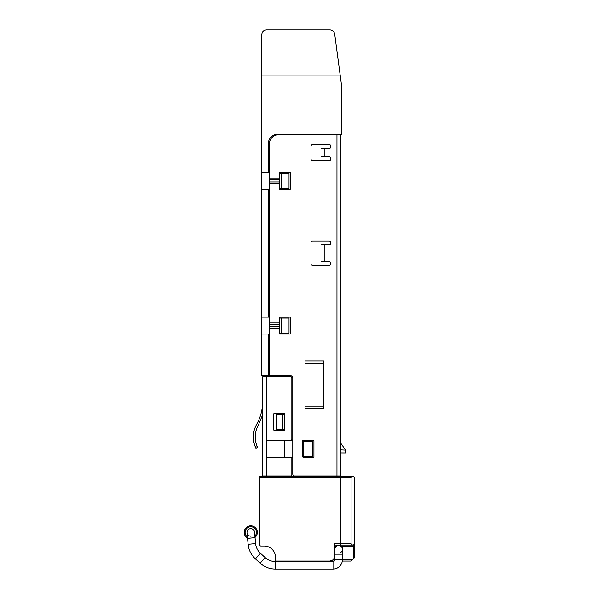 <?xml version="1.0" encoding="UTF-8"?>
<svg xmlns="http://www.w3.org/2000/svg" width="599" height="599" viewBox="0 0 599 599"><rect width="100%" height="100%" fill="white"/><g stroke="black" fill="none" stroke-linecap="round" stroke-linejoin="round"><path stroke-width="0.9" d="M341.333 546.041L341.677 547.082A3.759 3.759 0 0 0 338.652 545.547A3.759 3.759 0 0 1 342.411 549.313L342.411 559.653A9.397 9.397 0 0 1 333.014 569.05L275.33 569.05L333.014 569.05L333.014 561.533A1.879 1.879 0 0 0 334.893 559.653L334.893 554.951L342.411 554.951M342.433 550.114L342.426 551.215M345.571 452.971L340.719 452.956L345.571 452.971L345.578 450.156L340.719 449.924M340.719 443.163L345.428 449.939M354.818 543.765A1.408 1.408 0 0 0 354.818 543.667L354.818 477.867L353.41 476.46L352.002 476.46L351.059 477.396L351.059 543.667L340.719 543.667L340.719 477.396L340.719 545.622L340.719 544.573L340.719 545.622L341.804 546.49A4.23 4.23 0 0 1 342.411 551.245M352.002 476.46L340.719 476.46L340.719 477.396L340.719 476.46L259.876 476.46L259.876 545.083A0.943 0.943 0 0 0 260.82 546.018L264.196 546.018A11.284 11.284 0 0 1 275.473 557.302L275.473 560.117A0.943 0.943 0 0 0 276.416 561.061L334.257 561.061L329.72 561.061L332.542 560.117M342.306 561.061L351.059 561.061L342.306 561.061L351.059 561.061L352.467 559.653L333.081 559.653M334.422 545.083L353.41 545.083L354.818 543.667L354.818 557.302L352.467 559.653M351.059 543.667L352.467 545.083M341.804 546.49L353.41 546.49L353.41 545.083A1.408 1.408 0 0 0 353.507 545.075M354.818 546.49L354.818 526.746L354.818 546.49L353.41 546.49L353.41 558.71M354.818 503.25L354.818 496.197L354.818 503.25M257.607 447.431L257.36 446.899L257.607 447.431L255.923 448.254L257.607 447.431L256.874 445.776C254.246 438.745 254.71 431.931 258.244 425.32L262.699 414.68M273.511 414.418A0.943 0.943 0 0 1 274.447 413.475L283.851 413.475A0.943 0.943 0 0 1 284.787 414.418L284.787 429.461A0.943 0.943 0 0 1 283.851 430.396L274.447 430.396A0.943 0.943 0 0 1 273.511 429.461L273.511 414.418M266.458 475.988L290.897 475.988A0.943 0.943 0 0 0 291.84 475.052L291.84 458.13A0.943 0.943 0 0 0 290.897 457.187L285.259 457.187A0.943 0.943 0 0 1 284.315 456.251L284.315 441.208A0.943 0.943 0 0 1 285.259 440.265L290.897 440.265A0.943 0.943 0 0 0 291.84 439.329L291.84 377.759A0.943 0.943 0 0 0 290.897 376.816L262.699 376.816L262.699 475.988L266.458 475.988L266.458 376.816M256.612 424.392C260.632 417.204 262.661 409.491 262.699 401.255C262.661 409.491 260.632 417.204 256.612 424.392C252.763 431.579 252.291 438.985 255.181 446.607L255.923 448.254M279.149 328.409L269.28 328.409L269.28 322.764L279.149 322.764L279.149 317.597A0.472 0.472 0 0 1 279.621 317.126L289.961 317.126A0.472 0.472 0 0 1 290.425 317.597L290.425 333.576A0.472 0.472 0 0 1 289.961 334.047L279.621 334.047A0.472 0.472 0 0 1 279.149 333.576L279.149 322.764M279.149 183.646L269.28 183.646L269.28 179.693L279.149 179.693L279.149 172.834A0.472 0.472 0 0 1 279.621 172.362L289.961 172.362A0.472 0.472 0 0 1 290.425 172.834L290.425 188.812A0.472 0.472 0 0 1 289.961 189.284L279.621 189.284A0.472 0.472 0 0 1 279.149 188.812L279.149 179.693M304.996 406.122L304.996 360.912L323.797 360.912L323.797 408.698L304.996 408.698L304.996 406.122L323.797 406.122M269.28 328.409L269.28 374.937A0.943 0.943 0 0 0 270.216 375.88L290.897 375.88A1.879 1.879 0 0 1 292.776 377.759L292.776 474.109A1.879 1.879 0 0 0 294.656 475.988L340.719 475.988L340.719 134.76L278.677 134.76A9.397 9.397 0 0 0 269.28 144.164L269.28 179.693M269.28 183.646L269.28 322.764M302.652 456.715L302.652 440.737A0.472 0.472 0 0 1 303.116 440.265L313.457 440.265A0.472 0.472 0 0 1 313.928 440.737L313.928 456.715A0.472 0.472 0 0 1 313.457 457.187L303.116 457.187A0.472 0.472 0 0 1 302.652 456.715M324.883 148.395L324.883 156.856L329.158 156.856A1.692 1.692 0 0 1 330.85 158.548L330.85 158.922A1.692 1.692 0 0 1 329.158 160.614L312.708 160.614A1.692 1.692 0 0 1 311.016 158.922L311.016 146.321A1.692 1.692 0 0 1 312.708 144.629L329.158 144.629A1.692 1.692 0 0 1 330.85 146.321L330.85 146.703A1.692 1.692 0 0 1 329.158 148.395L321.176 148.395M324.883 156.856L321.176 156.856M324.883 244.744L324.883 261.666L329.158 261.666A1.692 1.692 0 0 1 330.85 263.358L330.85 263.732A1.692 1.692 0 0 1 329.158 265.424L312.708 265.424A1.692 1.692 0 0 1 311.016 263.732L311.016 242.677A1.692 1.692 0 0 1 312.708 240.985L329.158 240.985A1.692 1.692 0 0 1 330.85 242.677L330.85 243.052A1.692 1.692 0 0 1 329.158 244.744L321.176 244.744M324.883 261.666L321.176 261.666M340.719 172.452L340.719 173.096M340.719 178.936L340.719 179.88M340.719 361.916L340.719 362.53M340.719 362.155L340.719 361.519M340.127 134.288A3.759 3.759 0 0 1 340.382 134.76M281.882 561.061L276.416 561.061M334.893 550.96L334.893 551.245A4.23 4.23 0 0 1 338.652 545.083M329.72 561.061A4.702 4.702 0 0 0 334.422 556.359L334.422 543.667L340.719 543.667L340.719 545.083M282.436 429.461L284.315 429.461L284.315 414.418L276.798 414.418L276.798 429.461L282.436 429.461L282.436 414.418M279.621 318.069L279.621 333.104L281.5 333.104L281.5 318.069L279.621 318.069M281.5 173.306L281.5 188.341L289.017 188.341L289.017 173.306L279.621 173.306L279.621 188.341L281.5 188.341M304.996 441.208L303.116 441.208L303.116 456.251L312.521 456.251L312.521 441.208L304.996 441.208L304.996 456.251M303.116 456.251L303.116 457.187M303.116 440.265L303.116 441.208M338.839 134.288L338.839 134.76M338.839 475.988L338.839 476.46M281.5 318.069L289.017 318.069L289.017 333.104L281.5 333.104M267.401 440.265L292.776 440.265M292.776 457.187L267.401 457.187M332.325 476.46L332.325 475.988M330.7 264.429L330.7 262.661M330.7 243.748L330.7 241.981M330.7 159.619L330.7 157.844M330.7 147.399L330.7 145.624M330.7 134.76L330.7 134.288M264.578 475.988L264.578 476.46M264.578 375.88L264.578 376.816M269.28 172.362L268.337 172.362L268.337 143.693A9.397 9.397 0 0 1 277.741 134.288L341.662 134.288L341.662 86.353L334.684 34.031C334.13 31.522 332.58 30.167 330.027 29.95L291.84 29.95M269.28 189.284L261.756 189.284L261.756 317.126L268.337 317.126L268.337 189.284M269.28 317.126L268.337 317.126M269.28 334.047L261.756 334.047L261.756 375.88L268.337 375.88L268.337 334.047M330.027 29.95L266.458 29.95C263.627 30.25 262.055 31.814 261.756 34.652L261.756 75.07L340.157 75.07L334.684 34.031M261.756 75.07L261.756 172.362L268.337 172.362M261.756 172.362L261.756 189.284M261.756 317.126L261.756 334.047M248.121 544.311L255.601 543.6L255.039 537.647L247.552 538.359L248.121 544.311A22.56 22.56 0 0 0 255.399 558.86L260.153 563.18A22.56 22.56 0 0 0 275.33 569.05L275.33 561.533A15.042 15.042 0 0 1 265.207 557.617A15.042 15.042 0 0 0 275.33 561.533L333.014 561.533L275.33 561.533M255.601 543.6A15.042 15.042 0 0 0 260.46 553.296L265.207 557.617L260.46 553.296L255.399 558.86L260.153 563.18L265.207 557.617M255.017 537.408A6.582 6.582 0 0 0 250.756 525.81A6.582 6.582 0 0 0 247.529 538.119L247.02 532.743A3.759 3.759 0 0 1 250.404 528.647A3.759 3.759 0 0 1 254.523 532.391A3.759 3.759 0 0 0 250.756 528.632A3.759 3.759 0 0 0 246.998 532.391A3.759 3.759 0 0 0 251.116 536.135M342.403 549.575A3.759 3.759 0 0 1 338.652 553.072M338.652 545.547A3.759 3.759 0 0 1 341.677 547.082A3.759 3.759 0 0 0 338.652 545.547A3.759 3.759 0 0 1 341.677 547.082A3.759 3.759 0 0 0 334.893 549.313A3.759 3.759 0 0 1 338.652 545.547A3.759 3.759 0 0 0 334.893 549.313A3.759 3.759 0 0 1 338.652 545.547M259.876 477.396L351.059 477.396M255.181 446.607L256.874 445.776M269.28 324.456L279.149 324.456M279.149 326.717L269.28 326.717M279.149 181.954L269.28 181.954M323.797 363.488L304.996 363.488M269.28 178L279.149 178M336.96 134.76L336.96 475.988M267.401 475.988L267.401 476.46M267.401 375.88L267.401 376.816M250.404 528.647A3.759 3.759 0 0 1 254.523 532.391M247.417 536.929A5.638 5.638 0 0 1 250.756 526.746A5.638 5.638 0 0 1 254.904 536.217M275.465 556.8L275.473 557.302M255.039 537.647L254.5 532.032M334.893 554.951L334.893 549.313"/></g></svg>
